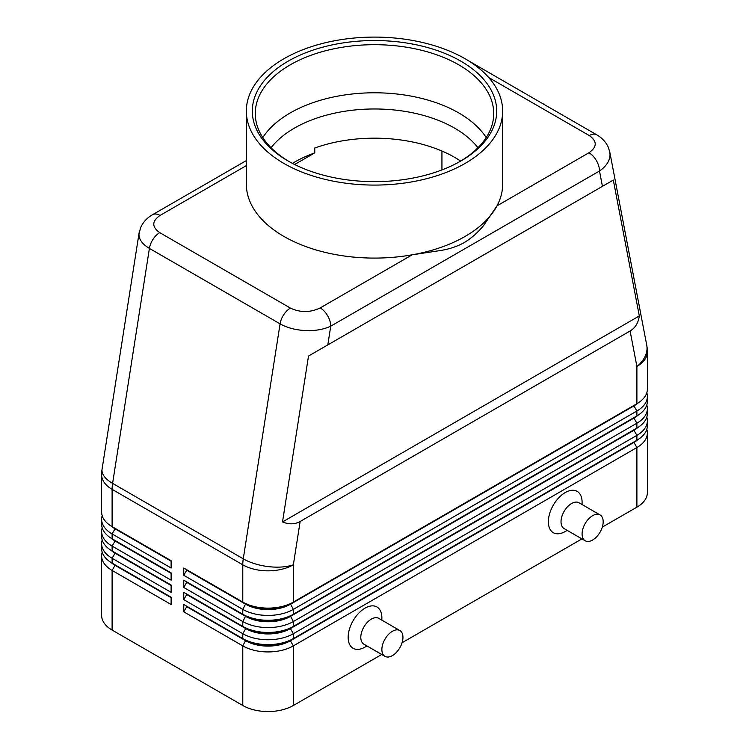 <?xml version="1.0" encoding="UTF-8"?>
<svg xmlns="http://www.w3.org/2000/svg" width="749" height="749" viewBox="0 0 749 749"><rect width="100%" height="100%" fill="white"/><g stroke="black" fill="none" stroke-linecap="round" stroke-linejoin="round"><path stroke-width="1.12" d="M271.054 147.74A113.258 65.388 180 0 1 294.413 128.126A113.258 65.388 180 0 1 454.587 128.126A113.258 65.388 180 0 1 477.946 147.74M246.337 160.576L152.581 214.701C147.085 217.8 143.059 222.181 140.522 227.874L138.958 234.484C139.099 239.708 142.582 244.343 149.407 248.406A14.905 8.604 -60 0 1 153.058 239.268A14.905 8.604 -60 0 1 159.743 232.639C151.71 226.956 151.804 221.217 160.033 215.44A14.905 8.604 -120 0 0 152.581 214.701M488.694 77.493L589.257 135.55C597.29 141.243 597.196 146.973 588.967 152.749A14.905 8.604 60 0 1 596.419 160.623A14.905 8.604 60 0 1 599.5 171.006C606.353 166.269 609.864 160.829 610.042 154.687L609.677 151.504M602.439 186.351L613.319 180.069L639.309 315.947C638.298 322.931 635.236 327.94 630.106 330.992L300.143 521.501C294.937 524.412 289.067 524.562 282.513 521.941L308.504 356.047L602.439 186.351L599.5 171.006L330.749 326.171A14.905 8.604 -120 0 0 327.659 315.788A14.905 8.604 -120 0 0 320.207 307.923C310.198 312.67 300.265 312.726 290.415 308.082L159.743 232.639M139.145 232.593L102.061 469.211A35.765 16.225 8.9 0 0 101.976 470.522A35.765 16.225 8.9 0 0 112.593 483.377L149.407 248.406L280.079 323.849C287.129 327.8 295.565 330.037 305.395 330.571C315.226 330.946 323.671 329.476 330.749 326.171L327.809 344.905M115.009 564.812A31.598 18.238 0 0 0 115.056 564.84L112.107 563.136A35.765 20.654 180 0 1 101.63 548.53L101.63 543.671A35.765 20.654 0 0 0 112.107 558.267L171.118 592.337L171.118 585.035L112.107 550.964A35.765 20.654 180 0 1 101.63 536.368L101.63 531.5A35.765 20.654 0 0 0 112.107 546.096L171.118 580.166L171.118 572.873L112.107 538.803A35.765 20.654 180 0 1 101.63 524.197L101.63 519.329A35.765 20.654 0 0 0 112.107 533.934L171.118 568.004L171.118 560.701L112.107 526.631A35.765 20.654 180 0 1 101.63 512.026L101.63 474.754A35.765 20.654 180 0 0 112.107 489.35A35.765 20.654 -60 0 1 112.228 486.419A35.765 20.654 -60 0 1 112.593 483.377L243.266 558.82A35.765 16.225 8.9 0 0 268.414 566.619A35.765 16.225 8.9 0 0 293.355 564.793L300.143 521.501M102.192 552.182A35.765 20.654 0 0 0 101.63 555.833L101.63 615.463A35.765 20.654 0 0 0 112.107 630.059L112.107 570.438L171.118 604.509L171.118 597.206L112.107 563.136L112.107 558.267L115.056 553.155A31.598 18.238 180 0 1 111.067 550.346M115.009 552.65A31.598 18.238 0 0 0 115.056 552.668L112.107 550.964L112.107 546.096L115.056 540.993A31.598 18.238 180 0 1 111.067 538.175M102.192 540.02A35.765 20.654 0 0 0 101.63 543.671M115.009 540.478A31.598 18.238 0 0 0 115.056 540.506L112.107 538.803L112.107 533.934L115.056 528.822A31.598 18.238 180 0 1 111.067 526.004M102.192 527.848A35.765 20.654 0 0 0 101.63 531.5M115.009 528.307A31.598 18.238 0 0 0 115.056 528.335L112.107 526.631L112.107 489.35L242.779 564.793L242.779 602.074L183.767 568.004L183.767 575.307L186.716 570.195L245.728 604.265A31.598 18.238 0 0 0 268.067 609.602A31.598 18.238 0 0 0 290.406 604.265L633.944 405.921A31.598 18.238 0 0 0 637.933 403.112M102.192 515.677A35.765 20.654 0 0 0 101.63 519.329M633.991 441.919A31.598 18.238 180 0 1 633.944 441.938L290.406 640.283A31.598 18.238 180 0 1 268.067 645.619A31.598 18.238 180 0 1 245.728 640.283L183.767 604.509L183.767 611.811L242.779 645.881A35.765 20.654 0 0 0 268.067 651.93A35.765 20.654 0 0 0 293.355 645.881L636.893 447.537A35.765 20.654 0 0 0 647.37 432.941L647.37 492.561A35.765 20.654 0 0 1 636.893 507.167L602.29 527.137M183.767 611.811L186.716 606.699L245.728 640.769A31.598 18.238 0 0 0 268.067 646.106A31.598 18.238 0 0 0 290.406 640.769L293.355 638.579A35.765 20.654 180 0 1 268.067 644.627A35.765 20.654 180 0 1 242.779 638.579L183.767 604.509M633.991 429.748A31.598 18.238 180 0 1 633.944 429.776L293.355 626.407A35.765 20.654 180 0 1 268.067 632.456A35.765 20.654 180 0 1 242.779 626.407L183.767 592.337L183.767 599.64L242.779 633.71L242.779 638.579L245.728 640.283L242.779 645.881L242.779 705.502A35.765 20.654 0 0 0 268.067 711.55A35.765 20.654 0 0 0 293.355 705.502L293.355 645.881L290.406 640.769L633.944 442.425A31.598 18.238 0 0 0 637.933 439.616M633.991 417.577A31.598 18.238 180 0 1 633.944 417.605L293.355 614.236A35.765 20.654 180 0 1 268.067 620.284A35.765 20.654 180 0 1 242.779 614.236L183.767 580.166L183.767 587.469L186.716 582.357L245.728 616.427A31.598 18.238 0 0 0 268.067 621.773A31.598 18.238 0 0 0 290.406 616.427L633.944 418.092A31.598 18.238 0 0 0 637.933 415.283M183.767 575.307L242.779 609.377A35.765 20.654 0 0 0 268.067 615.425A35.765 20.654 0 0 0 293.355 609.377L636.893 411.032A35.765 20.654 0 0 0 647.37 396.436L647.37 401.305A35.765 20.654 180 0 1 636.893 415.901L293.355 614.236L293.355 609.377L290.406 603.778A31.598 18.238 180 0 1 268.067 609.115A31.598 18.238 180 0 1 245.728 603.778L183.767 568.004M633.991 405.415A31.598 18.238 180 0 1 633.944 405.434L293.355 602.074A35.765 20.654 180 0 1 268.067 608.122A35.765 20.654 180 0 1 242.779 602.074L245.728 603.778L242.779 602.074M183.767 587.469L242.779 621.539A35.765 20.654 0 0 0 268.067 627.587A35.765 20.654 0 0 0 293.355 621.539L636.893 423.204A35.765 20.654 0 0 0 647.37 408.598L647.37 413.467A35.765 20.654 180 0 1 636.893 428.072L293.355 626.407L293.355 621.539L290.406 615.94A31.598 18.238 180 0 1 268.067 621.286A31.598 18.238 180 0 1 245.728 615.94L183.767 580.166M183.767 599.64L186.716 594.528L245.728 628.598L242.779 633.71A35.765 20.654 0 0 0 268.067 639.758A35.765 20.654 0 0 0 293.355 633.71L636.893 435.375A35.765 20.654 0 0 0 647.37 420.769L647.37 425.638A35.765 20.654 180 0 1 636.893 440.234L293.355 638.579L293.355 633.71L290.406 628.598L633.944 430.263A31.598 18.238 0 0 0 637.933 427.445M630.106 330.992L636.893 366.458A35.765 20.654 180 0 0 647.37 351.852L647.37 389.134A35.765 20.654 180 0 1 636.893 403.73L293.355 602.074L293.355 564.793A35.765 20.654 180 0 1 268.067 570.841A35.765 20.654 180 0 1 242.779 564.793A35.765 20.654 120 0 1 242.901 561.862A35.765 20.654 120 0 1 243.266 558.82L280.079 323.849A14.905 8.604 120 0 1 283.731 314.711A14.905 8.604 120 0 1 290.415 308.082M245.728 628.111L242.779 626.407L245.728 628.598A31.598 18.238 0 0 0 268.067 633.944A31.598 18.238 0 0 0 290.406 628.598L290.406 628.111A31.598 18.238 180 0 1 268.067 633.457A31.598 18.238 180 0 1 245.728 628.111L183.767 592.337M600.089 514.947L579.014 502.776A14.905 8.604 120 0 0 571.562 503.515A14.905 8.604 120 0 0 561.825 516.641A14.905 8.604 120 0 0 564.109 528.588L585.184 540.759A14.905 8.604 120 0 0 592.637 540.02A14.905 8.604 120 0 0 602.374 526.884A14.905 8.604 120 0 0 600.089 514.947A14.905 8.604 120 0 0 592.637 515.677A14.905 8.604 120 0 0 582.9 528.813A14.905 8.604 120 0 0 585.184 540.759M567.19 530.367L565.233 531.5A23.846 13.763 -60 0 1 548.371 521.763A23.846 13.763 -60 0 1 565.233 492.561A23.846 13.763 -60 0 1 582.095 502.298L582.095 504.554M384.967 656.349L363.883 644.187A14.905 8.604 -60 0 1 361.598 632.24A14.905 8.604 -60 0 1 371.335 619.105A14.905 8.604 -60 0 1 378.788 618.374L399.863 630.536A14.905 8.604 -60 0 1 402.147 642.483A14.905 8.604 -60 0 1 392.41 655.609A14.905 8.604 -60 0 1 384.967 656.349A14.905 8.604 -60 0 1 382.683 644.412A14.905 8.604 -60 0 1 392.41 631.276A14.905 8.604 -60 0 1 399.863 630.536M365.016 647.099L366.973 645.966L365.016 647.099A23.846 13.763 -60 0 1 348.154 637.362A23.846 13.763 -60 0 1 365.016 608.16A23.846 13.763 -60 0 1 381.878 617.888L381.878 620.153M292.438 163.366A113.258 65.388 0 0 1 294.413 162.196A113.258 65.388 0 0 1 314.767 152.871L314.767 148.012A113.258 65.388 180 0 1 460.644 161.11M502.663 111.086L502.663 184.095A128.163 73.992 180 0 1 496.999 205.844L483.292 225.936C477.506 232.855 471.102 238.435 464.08 242.685C457.152 246.496 449.391 249.089 440.787 250.475L412.175 254.819A128.163 73.992 180 0 1 246.337 184.095L246.337 111.086A128.163 73.992 180 0 1 283.871 58.768A128.163 73.992 180 0 1 423.55 42.73A128.163 73.992 180 0 1 502.663 111.086A128.163 73.992 180 0 1 465.129 163.413A128.163 73.992 180 0 1 325.45 179.451A128.163 73.992 180 0 1 246.337 111.086M588.967 152.749L496.999 205.844A128.163 73.992 180 0 1 465.129 236.422A128.163 73.992 180 0 1 412.175 254.819L320.207 307.923M289.151 161.587A119.222 68.833 180 0 1 255.278 113.52A119.222 68.833 180 0 1 290.2 64.854A119.222 68.833 180 0 1 420.123 49.93A119.222 68.833 180 0 1 493.722 113.52A119.222 68.833 180 0 1 459.849 161.587M288.093 61.203A122.199 70.556 180 0 1 460.907 61.203A122.199 70.556 180 0 1 460.916 160.979A122.199 70.556 180 0 1 460.907 160.979A122.199 70.556 180 0 1 288.084 160.979A122.199 70.556 180 0 1 288.093 61.203M262.787 137.573A119.222 68.833 180 0 1 290.2 112.949A119.222 68.833 180 0 1 301.491 107.201A119.222 68.833 180 0 1 447.509 107.201A119.222 68.833 180 0 1 458.8 112.949A119.222 68.833 180 0 1 486.213 137.573M314.767 152.871L294.647 164.499M441.938 151.036L441.938 169.92M647.37 396.436A35.765 20.654 0 0 0 646.808 392.785M636.893 507.167L636.893 447.537L633.944 442.425L636.893 440.234L636.893 435.375L633.944 430.263L636.893 428.072L636.893 423.204L633.944 418.092L636.893 415.901L636.893 411.032L633.944 405.921L636.893 403.73L636.893 366.458A35.765 24.286 -10.8 0 0 647.024 348.023A35.765 24.286 -10.8 0 0 646.733 345.13L609.789 152.038M647.37 408.598A35.765 20.654 0 0 0 646.808 404.947M245.728 615.94L242.779 614.236L245.728 615.94L242.779 621.539L242.779 626.407M647.37 420.769A35.765 20.654 0 0 0 646.808 417.118M186.716 570.195L186.716 569.708M186.716 582.357L186.716 581.87M186.716 594.528L186.716 594.041M242.779 705.502L112.107 630.059M647.37 432.941A35.765 20.654 0 0 0 646.808 429.289M581.945 538.887L402.073 642.736M381.728 654.486L293.355 705.502M186.716 606.699L186.716 606.213M171.118 561.188L115.056 528.822L171.118 560.701M171.118 573.36L115.056 540.993L171.118 572.873M171.118 585.521L115.056 553.155L171.118 585.035M101.63 555.833A35.765 20.654 0 0 0 112.107 570.438L115.056 565.326A31.598 18.238 180 0 1 111.067 562.508M171.118 597.693L115.056 565.326L171.118 597.206M639.309 315.947L282.513 521.941M613.319 180.069L308.504 356.047M160.033 215.44L246.337 165.613M596.85 134.895A14.905 8.604 120 0 0 596.71 134.811A14.905 8.604 120 0 0 596.691 134.801A14.905 8.604 120 0 0 595.942 134.455A14.905 8.604 120 0 0 589.257 135.55M245.728 603.778L242.779 609.377L242.779 614.236M633.944 405.434L636.893 403.73L633.944 405.434M633.944 417.605L636.893 415.901L633.944 417.605M633.944 429.776L636.893 428.072L633.944 429.776M245.728 640.283L242.779 638.579M633.944 441.938L636.893 440.234L633.944 441.938M115.056 564.84L112.107 563.136M115.056 552.668L112.107 550.964M115.056 540.506L112.107 538.803M115.056 528.335L112.107 526.631M102.061 469.211A35.765 35.765 0 0 0 101.63 474.754M468.593 60.847L596.71 134.811M609.789 152.019L608.038 146.664C605.501 141.598 601.719 137.647 596.691 134.801M647.37 351.852A35.765 35.765 0 0 0 646.733 345.13"/></g></svg>
